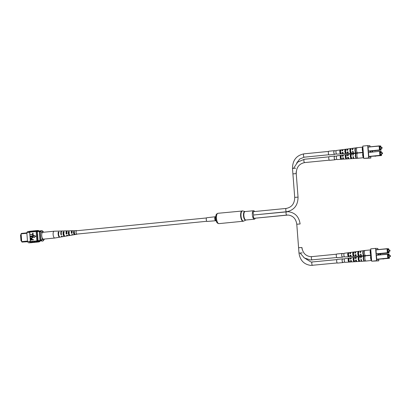 <?xml version="1.0" encoding="UTF-8"?>
<svg xmlns="http://www.w3.org/2000/svg" width="411" height="411" viewBox="0 0 411 411"><rect width="100%" height="100%" fill="white"/><g stroke="black" fill="none" stroke-linecap="round" stroke-linejoin="round"><path stroke-width="0.62" d="M206.502 217.953L76.544 230.761A1.675 0.642 84.4 0 0 76.061 232.395A1.675 0.642 84.4 0 0 76.872 234.09L206.831 221.282M207.195 221.431A1.86 0.709 -95.6 0 1 207.159 221.442A1.86 0.709 -95.6 0 1 207.118 221.442A1.86 0.709 -95.6 0 1 206.265 219.608A1.86 0.709 -95.6 0 1 206.795 217.738A1.86 0.709 -95.6 0 1 206.836 217.738M255.318 218.184A4.249 1.623 -95.6 0 1 254.409 219.186A4.249 1.623 -95.6 0 1 254.317 219.186A4.249 1.623 -95.6 0 1 252.359 214.999A4.249 1.623 -95.6 0 1 253.572 210.725A4.249 1.623 -95.6 0 1 253.664 210.725A4.249 1.623 -95.6 0 1 254.661 211.531M21.495 240.815L20.997 240.789L20.55 234.958L21.038 234.912M20.997 240.789L21.49 240.743M40.889 240.887L38.963 240.964L40.889 240.887M41.362 240.733L38.963 240.969M26.885 233.294L21.11 233.859L21.706 241.637L27.48 241.067M22.05 242.105L21.547 241.504L22.05 242.105L27.352 241.591M27.614 241.725L23.047 242.007M21.547 241.504L20.971 234.049L21.377 233.422L26.854 232.873M39.579 241.031L41.485 240.841M39.271 241.062L38.449 241.021M38.018 241L41.306 240.676M39.641 240.98A5.579 2.132 -95.6 0 1 39.117 241.216A5.579 2.132 -95.6 0 1 38.059 240.676L41.059 240.384M37.386 234.188L37.365 231.604L40.34 231.311M40.309 240.456A5.579 2.132 -95.6 0 1 39.913 239.978L40.766 239.89L40.139 231.747A5.579 2.132 -95.6 0 1 40.278 231.527M39.913 239.978L39.286 231.83L40.139 231.747M39.286 231.83A5.579 2.132 -95.6 0 1 39.61 231.383M21.377 233.422L20.971 234.049M41.824 233.715L41.727 232.456L40.787 231.378L40.273 231.429A5.112 1.957 -95.6 0 1 41.172 230.658L41.686 230.607A5.112 1.957 -95.6 0 1 42.538 230.987L43.33 231.758A4.182 1.598 84.4 0 0 41.727 232.456M43.7 232.241A4.182 1.598 84.4 0 0 43.33 231.758M41.46 240.173L42.225 238.925A4.182 1.598 84.4 0 0 44.095 239.598L43.468 240.507A5.112 1.957 -95.6 0 1 42.708 241.046A5.112 1.957 -95.6 0 1 41.46 240.173L40.951 240.224L40.273 231.429M42.708 241.046L42.194 241.098A5.112 1.957 -95.6 0 1 40.951 240.224M40.787 231.378A5.112 1.957 -95.6 0 1 41.686 230.607M42.225 238.925L42.128 237.671M44.095 239.598A4.182 1.598 84.4 0 0 44.367 239.053M37.653 230.561A5.662 2.163 84.4 0 0 37.396 230.514A5.662 2.163 84.4 0 0 37.278 230.514A5.662 2.163 84.4 0 0 36.219 231.475L36.23 231.578A5.579 2.132 84.4 0 0 36.153 231.747L36.923 231.676A5.579 2.132 -95.6 0 1 38.053 230.525A5.579 2.132 -95.6 0 1 39.045 231.003M36.111 230.715A5.662 2.163 84.4 0 0 35.86 230.663A5.662 2.163 84.4 0 0 35.736 230.669A5.662 2.163 84.4 0 0 34.683 231.629L36.219 231.475M30.984 231.218A5.662 2.163 84.4 0 0 30.727 231.167A5.662 2.163 84.4 0 0 30.609 231.172A5.662 2.163 84.4 0 0 29.474 232.307L28.534 232.4L29.484 232.405A5.579 2.132 -95.6 0 1 30.614 231.254L31.015 231.218M32.695 231.049A5.662 2.163 84.4 0 0 32.438 231.003A5.662 2.163 84.4 0 0 32.315 231.003A5.662 2.163 84.4 0 0 31.262 231.963L34.683 231.629M34.406 230.884A5.662 2.163 84.4 0 0 34.149 230.833A5.662 2.163 84.4 0 0 34.026 230.833A5.662 2.163 84.4 0 0 32.972 231.799M32.094 242.536A5.662 2.163 -95.6 0 1 31.734 242.654A5.662 2.163 -95.6 0 1 30.178 241.396L30.167 241.293A5.579 2.132 84.4 0 0 31.724 242.572L32.125 242.531M29.474 232.307L29.659 232.39A5.579 2.132 -95.6 0 1 29.731 232.22L30.445 241.457L36.949 240.918A5.662 2.163 84.4 0 0 38.403 241.997A5.662 2.163 84.4 0 0 38.762 241.879M30.445 241.457A5.579 2.132 -95.6 0 1 30.342 241.278L29.232 241.488A5.662 2.163 84.4 0 0 30.794 242.747L31.734 242.654M30.419 242.701L29.078 242.834A5.579 2.132 -95.6 0 1 27.522 241.555L29.227 241.385M33.034 233.135L33.132 234.398L30.049 234.686L32.669 234.172L32.592 233.165L33.034 233.135M33.152 234.691L33.25 235.955L30.167 236.243L32.793 235.729L32.716 234.722L33.152 234.691M32.418 236.731L30.203 236.664L32.469 236.479L33.378 237.147L32.13 238.056L30.409 238.226L30.301 237.969L32.027 237.799L32.942 237.193L31.945 236.746L30.219 236.916M32.505 236.479L33.378 237.147M31.215 238.472L32.192 239.13L32.233 239.644L33.543 239.783L30.553 240.075L30.435 238.93L31.498 238.467M31.303 238.478L32.279 239.135L32.32 239.634M35.896 236.263L33.866 235.287L34.046 237.599L35.896 236.263L33.866 235.287M40.16 240.974A5.579 2.132 -95.6 0 1 39.163 241.838A5.579 2.132 -95.6 0 1 37.607 240.558L36.836 240.635A5.579 2.132 84.4 0 0 36.939 240.815L36.949 240.918M31.498 231.095A5.662 2.163 84.4 0 0 31.375 231.095A5.662 2.163 84.4 0 0 30.322 232.056L31.262 231.963M30.322 232.056L29.731 232.22M35.516 242.197A5.662 2.163 -95.6 0 1 35.156 242.32A5.662 2.163 -95.6 0 1 33.702 241.236M35.156 242.32L34.216 242.413A5.662 2.163 -95.6 0 1 32.757 241.329M33.805 242.367A5.662 2.163 -95.6 0 1 33.445 242.485A5.662 2.163 -95.6 0 1 31.991 241.406M33.445 242.485L32.505 242.577A5.662 2.163 -95.6 0 1 31.051 241.498M29.232 241.488L30.178 241.396M37.226 242.028A5.662 2.163 -95.6 0 1 36.862 242.151L35.921 242.243A5.662 2.163 -95.6 0 1 34.467 241.165M36.862 242.151A5.662 2.163 -95.6 0 1 35.408 241.072M27.522 241.555L26.838 232.667A5.579 2.132 -95.6 0 1 27.969 231.516L29.304 231.383M26.838 232.667L28.544 232.498M33.209 230.925A5.662 2.163 84.4 0 0 33.086 230.925A5.662 2.163 84.4 0 0 32.032 231.891M29.787 231.259A5.662 2.163 84.4 0 0 29.669 231.265A5.662 2.163 84.4 0 0 28.534 232.4M34.92 230.756A5.662 2.163 84.4 0 0 34.796 230.761A5.662 2.163 84.4 0 0 33.743 231.722M36.939 240.815A5.579 2.132 84.4 0 0 38.393 241.915L39.163 241.838M38.053 230.525L37.283 230.597A5.579 2.132 84.4 0 0 36.23 231.578M36.836 240.635L36.153 231.747M37.607 240.558L36.923 231.676M38.059 240.676L37.56 234.172M29.659 232.39L30.342 241.278M33.435 239.526L30.465 240.07M31.883 239.68L31.842 239.151L31.251 238.724L30.753 239.264L30.794 239.788L31.883 239.68M31.4 238.719L30.84 239.269L30.882 239.777M32.371 236.731L32.032 236.751M33.291 237.142L32.043 238.051L30.322 238.221M33.065 234.686L33.25 235.955M33.163 235.95L30.167 236.243M32.942 233.129L33.132 234.398M33.039 234.393L30.049 234.686M34.046 237.599L35.808 236.263M36.625 230.586A5.662 2.163 84.4 0 0 36.507 230.592A5.662 2.163 84.4 0 0 35.454 231.552M34.688 231.732A5.579 2.132 -95.6 0 1 35.747 230.751L36.147 230.71M31.272 232.066A5.579 2.132 -95.6 0 1 32.325 231.085L32.726 231.049M32.983 231.896A5.579 2.132 -95.6 0 1 34.036 230.92L34.437 230.879M38.403 241.997L37.632 242.074A5.662 2.163 -95.6 0 1 36.178 240.995M35.403 240.969A5.579 2.132 84.4 0 0 36.856 242.069L37.257 242.028M31.981 241.303A5.579 2.132 84.4 0 0 33.435 242.403L33.836 242.362M33.692 241.134A5.579 2.132 84.4 0 0 35.146 242.233L35.546 242.197M59.292 231.121A3.077 1.176 84.4 0 0 59.066 231.074L54.149 231.208A3.422 1.31 84.4 0 0 54.113 231.213A3.422 1.31 84.4 0 0 53.512 231.732A3.422 1.31 84.4 0 0 53.492 236.433A3.422 1.31 84.4 0 0 54.786 238.026A3.422 1.31 84.4 0 0 54.822 238.02L59.672 237.193A3.077 1.176 84.4 0 0 59.878 237.106M54.113 231.213L42.718 232.333A3.422 1.31 84.4 0 0 42.092 237.553A3.422 1.31 84.4 0 0 43.386 239.151L54.786 238.026M69.567 234.892L69.433 234.907A1.762 0.673 84.4 0 1 69.397 234.917A1.762 0.673 84.4 0 1 68.709 234.054A1.762 0.673 84.4 0 1 68.565 232.236L69.331 232.189M59.014 232.837L58.573 232.862A2.137 0.817 84.4 0 0 58.917 235.709M64.173 232.508L63.402 232.559A1.952 0.745 84.4 0 0 63.535 234.614A1.952 0.745 84.4 0 0 64.316 235.611A1.952 0.745 84.4 0 0 64.363 235.601M75.228 234.116L74.478 234.219A1.567 0.601 84.4 0 1 73.877 233.489A1.567 0.601 84.4 0 1 73.728 231.917L74.494 231.871M74.263 230.679A2.014 0.771 84.4 0 0 74.139 230.658L72.721 230.699A2.112 0.807 84.4 0 0 72.326 231.018A2.112 0.807 84.4 0 0 72.141 233.181L71.365 233.289L71.524 232.986L72.295 232.893M71.524 232.986A1.649 0.632 -95.6 0 1 71.694 231.485A1.649 0.632 -95.6 0 1 71.992 231.234A1.649 0.632 -95.6 0 1 72.208 231.311M69.207 230.848A2.374 0.909 84.4 0 0 69.007 230.802L67.589 230.838A2.476 0.945 84.4 0 0 67.121 231.218A2.476 0.945 84.4 0 0 66.931 233.89L66.156 233.993L66.361 233.607L67.132 233.515M66.361 233.607A1.844 0.704 -95.6 0 1 66.536 231.825A1.844 0.704 -95.6 0 1 66.875 231.542A1.844 0.704 -95.6 0 1 66.988 231.563M64.152 231.028A2.738 1.048 84.4 0 0 63.875 230.941L62.128 230.992A2.862 1.094 84.4 0 0 61.588 231.424A2.862 1.094 84.4 0 0 61.388 234.64L60.946 234.696L61.198 234.219L61.64 234.167M61.198 234.219A2.034 0.781 -95.6 0 1 61.326 232.287M68.565 232.236L68.38 231.676A2.374 0.909 84.4 0 0 68.498 234.249A2.374 0.909 84.4 0 0 69.474 235.524A2.374 0.909 84.4 0 0 69.618 235.467L69.433 234.907M68.38 231.676L69.156 231.65A2.322 0.889 -95.6 0 0 69.274 234.157A2.322 0.889 -95.6 0 0 70.224 235.395A2.322 0.889 -95.6 0 0 70.363 235.344L69.618 235.467M58.573 232.862L58.3 232.03A3.077 1.176 84.4 0 0 58.377 235.441A3.077 1.176 84.4 0 0 59.672 237.193M58.3 232.03L58.747 232.015A3.047 1.166 -95.6 0 0 58.819 235.385A3.047 1.166 -95.6 0 0 60.098 237.121L62.256 236.757A2.892 1.105 -95.6 0 1 61.373 236.012L61.82 235.955A2.862 1.094 84.4 0 0 62.688 236.679L64.409 236.387A2.738 1.048 84.4 0 0 64.619 236.289L64.44 235.739M63.402 232.559L63.176 231.855A2.738 1.048 84.4 0 0 63.268 234.866A2.738 1.048 84.4 0 0 64.409 236.387M63.176 231.855L63.952 231.83A2.682 1.028 -95.6 0 0 64.049 234.773A2.682 1.028 -95.6 0 0 65.164 236.258L67.317 235.893A2.528 0.966 -95.6 0 1 66.582 235.308L67.358 235.205A2.476 0.945 84.4 0 0 68.072 235.765L69.474 235.524M65.364 236.166L64.619 236.289M73.728 231.917L73.59 231.501A2.014 0.771 84.4 0 0 73.723 233.638A2.014 0.771 84.4 0 0 74.535 234.66A2.014 0.771 84.4 0 0 74.612 234.635L74.478 234.219M73.59 231.501L74.365 231.475A1.957 0.75 -95.6 0 0 74.504 233.546A1.957 0.75 -95.6 0 0 75.29 234.532A1.957 0.75 -95.6 0 0 75.357 234.511L74.612 234.635M77.165 234.065A1.839 0.704 -95.6 0 1 76.903 234.255A1.839 0.704 -95.6 0 1 76.081 232.991A1.839 0.704 -95.6 0 1 76.199 230.874A1.839 0.704 -95.6 0 1 76.544 230.592A1.839 0.704 -95.6 0 1 76.836 230.73M71.365 233.289A2.168 0.827 -95.6 0 1 71.55 231.049A2.168 0.827 -95.6 0 1 71.956 230.72A2.168 0.827 -95.6 0 1 72.362 230.956M66.156 233.993A2.528 0.966 -95.6 0 1 66.351 231.244A2.528 0.966 -95.6 0 1 66.823 230.859A2.528 0.966 -95.6 0 1 67.224 231.059M60.946 234.696A2.892 1.105 -95.6 0 1 61.147 231.444A2.892 1.105 -95.6 0 1 61.686 231.003A2.892 1.105 -95.6 0 1 61.912 231.054M67.676 235.621A2.528 0.966 -95.6 0 1 67.317 235.893M72.732 234.717A2.168 0.827 -95.6 0 1 72.382 235.03A2.168 0.827 -95.6 0 1 71.791 234.604L72.567 234.496A2.112 0.807 84.4 0 0 73.137 234.902L74.535 234.66M59.066 231.074A3.077 1.176 84.4 0 0 58.732 231.218L59.174 231.203A3.047 1.166 -95.6 0 1 59.503 231.064L61.686 231.003M63.875 230.941A2.738 1.048 84.4 0 0 63.607 231.044L64.383 231.018A2.682 1.028 -95.6 0 1 64.64 230.92L66.823 230.859M69.007 230.802A2.374 0.909 84.4 0 0 68.812 230.864L69.587 230.838A2.322 0.889 -95.6 0 1 69.772 230.782L71.956 230.72M74.139 230.658A2.014 0.771 84.4 0 0 74.021 230.689L74.797 230.663A1.957 0.75 -95.6 0 1 74.905 230.638L76.544 230.592M302.208 252.868L299.002 253.145L296.778 224.226L300.112 223.969L296.778 224.226C295.935 218.734 293.033 215.677 288.07 215.045L286.847 215.076A1.675 0.642 84.4 0 1 286.816 215.081A1.675 0.642 84.4 0 1 286.046 213.427A1.675 0.642 84.4 0 1 286.524 211.747L253.952 214.958L288.229 211.706C295.083 212.621 299.044 216.71 300.112 223.969C299.044 216.71 295.083 212.621 288.229 211.706L286.524 211.747A1.675 0.642 84.4 0 1 286.559 211.747A1.675 0.642 84.4 0 0 286.524 211.747A1.675 0.642 84.4 0 0 286.046 213.427A1.675 0.642 84.4 0 0 286.816 215.081A1.675 0.642 84.4 0 0 286.847 215.076L254.281 218.287A1.675 0.642 84.4 0 1 254.245 218.287A1.675 0.642 84.4 0 1 253.479 216.638A1.675 0.642 84.4 0 1 253.952 214.958A1.675 0.642 84.4 0 1 253.988 214.958A1.675 0.642 84.4 0 0 253.952 214.958A1.675 0.642 84.4 0 0 253.479 216.638A1.675 0.642 84.4 0 0 254.245 218.287A1.675 0.642 84.4 0 0 254.281 218.287L288.07 215.045C293.033 215.677 295.935 218.734 296.778 224.226L298.586 247.735L301.926 247.484C302.768 252.971 305.671 256.032 310.634 256.659L311.851 256.628A1.675 0.642 84.4 0 0 311.374 258.314A1.675 0.642 84.4 0 0 312.144 259.963A1.675 0.642 84.4 0 0 312.18 259.963A1.675 0.642 84.4 0 0 312.216 259.952M296.11 171.921L298.047 197.126C297.96 205.31 294.142 210.18 286.595 211.747C294.142 210.18 297.96 205.31 298.047 197.126L294.713 197.383C294.6 203.625 291.784 207.298 286.267 208.418A1.675 0.642 84.4 0 1 286.303 208.413A1.675 0.642 84.4 0 0 286.267 208.418L253.7 211.624A1.675 0.642 84.4 0 1 253.736 211.624A1.675 0.642 84.4 0 0 253.7 211.624A1.675 0.642 84.4 0 0 253.217 213.288A1.675 0.642 84.4 0 0 253.972 214.953A1.675 0.642 84.4 0 1 253.217 213.288A1.675 0.642 84.4 0 1 253.7 211.624L286.267 208.418A1.675 0.642 84.4 0 0 285.789 210.078A1.675 0.642 84.4 0 0 286.544 211.747A1.675 0.642 84.4 0 1 285.789 210.078A1.675 0.642 84.4 0 1 286.267 208.418C291.784 207.298 294.6 203.625 294.713 197.383L298.047 197.126L296.239 173.617C296.352 167.38 299.167 163.701 304.685 162.586A1.675 0.642 84.4 0 0 304.721 162.581M382.127 147.852L381.973 147.405L381.762 147.837L382.06 148.263L382.127 147.852M382.019 148.304L381.608 147.842L381.927 147.374M363.237 151.757L362.615 151.608L362.317 147.683L362.913 147.513L362.348 147.564M375.526 150.683L374.513 150.78M375.207 150.714L375.531 150.724M375.207 150.729L374.519 150.816M363.278 152.291L357.77 152.835A2.6 0.992 -95.6 0 1 357.76 152.835A2.6 0.992 -95.6 0 1 356.517 150.2A2.6 0.992 -95.6 0 1 357.251 147.667A2.6 0.992 -95.6 0 1 357.262 147.667L362.882 147.112M362.584 151.181A2.6 0.992 -95.6 0 1 362.271 149.635A2.6 0.992 -95.6 0 1 362.348 148.109M362.528 147.549A2.6 0.992 -95.6 0 1 362.882 147.138M346.052 150.092L345.297 150.179A1.444 0.555 84.4 0 0 345.481 152.62L346.242 152.563M355.351 149.25A1.639 0.627 84.4 0 0 355.587 151.654M340.96 150.709L340.2 150.801A1.351 0.514 84.4 0 0 340.37 153.01L341.135 152.954M351.148 149.476L350.388 149.568A1.541 0.591 84.4 0 0 350.193 150.883A1.541 0.591 84.4 0 0 350.593 152.229L351.354 152.173M343.031 153.02A1.392 0.534 -95.6 0 1 342.887 153.087A1.392 0.534 -95.6 0 1 342.861 153.087A1.392 0.534 -95.6 0 1 342.368 152.46L342.075 152.445A2.06 0.786 -95.6 0 0 342.944 153.755A2.06 0.786 -95.6 0 0 343.303 153.478M343.123 152.383L342.368 152.46M348.096 152.651A1.485 0.57 -95.6 0 1 347.999 152.681A1.485 0.57 -95.6 0 1 347.968 152.681A1.485 0.57 -95.6 0 1 347.429 151.957L347.105 151.942A2.245 0.858 -95.6 0 0 348.066 153.437A2.245 0.858 -95.6 0 0 348.425 153.185M348.179 151.88L347.429 151.957M353.039 151.957A1.593 0.606 -95.6 0 1 352.808 151.418L352.453 151.402A2.445 0.935 -95.6 0 0 353.511 153.098A2.445 0.935 -95.6 0 0 353.722 153.02M353.239 151.376L352.808 151.418M352.7 149.81A1.593 0.606 -95.6 0 1 352.792 149.45M347.316 150.354A1.485 0.57 -95.6 0 1 347.706 149.722A1.485 0.57 -95.6 0 1 347.742 149.722A1.485 0.57 -95.6 0 1 347.809 149.732M342.26 150.863A1.392 0.534 -95.6 0 1 342.615 150.323A1.392 0.534 -95.6 0 1 342.646 150.318A1.392 0.534 -95.6 0 1 342.769 150.359M357.251 147.667L353.465 148.176A2.461 0.94 84.4 0 0 352.761 149.804L352.33 149.851A2.445 0.935 -95.6 0 1 353.034 148.237L348.379 148.864A2.276 0.868 84.4 0 0 347.732 150.313L346.982 150.39A2.245 0.858 -95.6 0 1 347.624 148.967A2.245 0.858 -95.6 0 1 348.025 149.147M347.624 148.967L343.298 149.553A2.091 0.801 84.4 0 0 342.707 150.816L341.957 150.894A2.06 0.786 -95.6 0 1 342.543 149.655A2.06 0.786 -95.6 0 1 342.944 149.856M342.543 149.655L336.486 150.472A1.839 0.704 84.4 0 0 335.967 152.27A1.839 0.704 84.4 0 0 336.845 154.135L342.944 153.755M340.2 150.801L340.149 150.082A1.983 0.76 84.4 0 0 339.82 151.88A1.983 0.76 84.4 0 0 340.426 153.724L340.37 153.01M340.149 150.082L340.904 149.979A2.009 0.771 -95.6 0 0 340.565 151.808A2.009 0.771 -95.6 0 0 341.187 153.678L340.426 153.724M345.297 150.179L345.235 149.383A2.168 0.827 84.4 0 0 344.85 151.376A2.168 0.827 84.4 0 0 345.543 153.421L345.481 152.62M345.235 149.383L345.99 149.28A2.194 0.837 -95.6 0 0 345.6 151.299A2.194 0.837 -95.6 0 0 346.309 153.375L345.543 153.421M350.388 149.568L350.321 148.684A2.353 0.899 84.4 0 0 349.879 150.868A2.353 0.899 84.4 0 0 350.66 153.113L350.593 152.229M350.321 148.684L351.076 148.582A2.379 0.909 -95.6 0 0 350.629 150.796A2.379 0.909 -95.6 0 0 351.426 153.067L350.66 153.113M355.458 148.638L355.407 147.986A2.538 0.971 84.4 0 0 354.909 150.364A2.538 0.971 84.4 0 0 355.777 152.805L355.721 152.024M355.407 147.986L355.839 147.929A2.553 0.976 -95.6 0 0 355.34 150.323A2.553 0.976 -95.6 0 0 356.214 152.779L355.777 152.805M353.511 153.098L348.826 153.39A2.276 0.868 84.4 0 1 347.85 151.865L347.105 151.942M348.066 153.437L343.709 153.709A2.091 0.801 84.4 0 1 342.825 152.368L342.075 152.445M357.76 152.835L353.948 153.072A2.461 0.94 84.4 0 1 352.879 151.356L352.453 151.402M363.273 152.214A2.6 0.992 -95.6 0 1 362.836 151.736M382.543 153.257L382.389 152.815L382.179 153.241L382.477 153.673L382.543 153.257M382.435 153.709L382.025 153.252L382.343 152.784M363.653 157.161L363.031 157.017L362.733 153.087L363.329 152.918L362.764 152.974M375.942 156.093L374.93 156.19M374.935 156.221L375.947 156.129M354.138 158.425A2.445 0.935 -95.6 0 1 353.928 158.507A2.445 0.935 -95.6 0 1 352.869 156.807L353.296 156.766A2.461 0.94 84.4 0 0 354.364 158.482L358.176 158.245A2.6 0.992 -95.6 0 1 358.176 158.245A2.6 0.992 -95.6 0 1 356.933 155.61A2.6 0.992 -95.6 0 1 357.668 153.072A2.6 0.992 -95.6 0 1 357.678 153.072L363.298 152.517M363 156.586A2.6 0.992 -95.6 0 1 362.687 155.045A2.6 0.992 -95.6 0 1 362.764 153.514M362.944 152.954A2.6 0.992 -95.6 0 1 363.298 152.543M346.468 155.497L345.713 155.589A1.444 0.555 84.4 0 0 345.898 158.03L346.658 157.973M355.767 154.659A1.639 0.627 84.4 0 0 356.003 157.059M341.377 156.113L340.616 156.206A1.351 0.514 84.4 0 0 340.786 158.415L341.551 158.358M351.564 154.88L350.804 154.973A1.541 0.591 84.4 0 0 350.609 156.293A1.541 0.591 84.4 0 0 351.009 157.639L351.77 157.583M343.447 158.425A1.392 0.534 -95.6 0 1 343.303 158.497A1.392 0.534 -95.6 0 1 343.277 158.497A1.392 0.534 -95.6 0 1 342.784 157.865L342.491 157.855A2.06 0.786 -95.6 0 0 343.36 159.165A2.06 0.786 -95.6 0 0 343.719 158.887M343.539 157.793L342.784 157.865M348.513 158.055A1.485 0.57 -95.6 0 1 348.415 158.091A1.485 0.57 -95.6 0 1 348.384 158.091A1.485 0.57 -95.6 0 1 347.845 157.362L347.521 157.346A2.245 0.858 -95.6 0 0 348.482 158.846A2.245 0.858 -95.6 0 0 348.841 158.589M348.595 157.285L347.845 157.362M353.455 157.362A1.593 0.606 -95.6 0 1 353.224 156.827L352.869 156.807M353.655 156.781L353.224 156.827M353.116 155.219A1.593 0.606 -95.6 0 1 353.208 154.86M347.732 155.764A1.485 0.57 -95.6 0 1 348.122 155.132A1.485 0.57 -95.6 0 1 348.158 155.127A1.485 0.57 -95.6 0 1 348.225 155.142M342.676 156.272A1.392 0.534 -95.6 0 1 343.031 155.728A1.392 0.534 -95.6 0 1 343.062 155.728A1.392 0.534 -95.6 0 1 343.185 155.769M357.668 153.072L353.881 153.586A2.461 0.94 84.4 0 0 353.177 155.214L352.746 155.255A2.445 0.935 -95.6 0 1 353.45 153.642L348.795 154.274A2.276 0.868 84.4 0 0 348.148 155.718L347.398 155.795A2.245 0.858 -95.6 0 1 348.04 154.377A2.245 0.858 -95.6 0 1 348.441 154.557M348.04 154.377L343.714 154.957A2.091 0.801 84.4 0 0 343.123 156.226L342.373 156.303A2.06 0.786 -95.6 0 1 342.959 155.06A2.06 0.786 -95.6 0 1 343.36 155.266M342.959 155.06L336.902 155.877A1.839 0.704 84.4 0 0 336.383 157.675A1.839 0.704 84.4 0 0 337.261 159.545L343.36 159.165M340.616 156.206L340.565 155.492A1.983 0.76 84.4 0 0 340.236 157.29A1.983 0.76 84.4 0 0 340.842 159.134L340.786 158.415M340.565 155.492L341.32 155.389A2.009 0.771 -95.6 0 0 340.981 157.213A2.009 0.771 -95.6 0 0 341.603 159.088L340.842 159.134M345.713 155.589L345.651 154.788A2.168 0.827 84.4 0 0 345.266 156.781A2.168 0.827 84.4 0 0 345.959 158.831L345.898 158.03M345.651 154.788L346.406 154.685A2.194 0.837 -95.6 0 0 346.016 156.709A2.194 0.837 -95.6 0 0 346.725 158.785L345.959 158.831M350.804 154.973L350.737 154.089A2.353 0.899 84.4 0 0 350.295 156.278A2.353 0.899 84.4 0 0 351.076 158.523L351.009 157.639M350.737 154.089L351.492 153.986A2.379 0.909 -95.6 0 0 351.045 156.201A2.379 0.909 -95.6 0 0 351.842 158.476L351.076 158.523M355.875 154.048L355.823 153.395A2.538 0.971 84.4 0 0 355.325 155.769A2.538 0.971 84.4 0 0 356.193 158.214L356.137 157.434M355.823 153.395L356.255 153.334A2.553 0.976 -95.6 0 0 355.756 155.728A2.553 0.976 -95.6 0 0 356.63 158.189L356.193 158.214M353.928 158.507L349.242 158.8A2.276 0.868 84.4 0 1 348.266 157.269L347.521 157.346M348.482 158.846L344.125 159.119A2.091 0.801 84.4 0 1 343.242 157.778L342.491 157.855M363.689 157.619A2.6 0.992 -95.6 0 1 363.252 157.141M368.657 157.932L363.75 158.415L370.886 158.04L368.657 157.932L367.706 145.586L369.936 145.694L370.023 146.809M363.75 158.415L362.8 146.075L367.706 145.586M370.362 151.191L370.439 152.219M370.779 156.601L370.886 158.04M370.116 151.217L368.39 151.186L368.05 146.778L369.612 146.85M370.532 156.622L368.816 156.766L368.477 152.358L368.826 152.378M372.484 150.981L372.561 152.008M372.674 150.965L372.751 151.988M335.319 159.566A1.783 0.683 -95.6 0 1 335.093 159.699A1.783 0.683 -95.6 0 1 334.23 157.891A1.783 0.683 -95.6 0 1 334.744 156.149A1.783 0.683 -95.6 0 1 334.991 156.237M335.386 159.56A1.855 0.709 -95.6 0 1 335.099 159.771L329.673 160.305A1.855 0.709 -95.6 0 1 328.774 158.425A1.855 0.709 -95.6 0 1 329.309 156.617L334.739 156.082A1.855 0.709 -95.6 0 1 335.057 156.231M335.099 159.771A1.855 0.709 -95.6 0 1 334.205 157.891A1.855 0.709 -95.6 0 1 334.739 156.082M334.903 154.161A1.783 0.683 -95.6 0 1 334.677 154.289A1.783 0.683 -95.6 0 1 333.814 152.486A1.783 0.683 -95.6 0 1 334.328 150.745A1.783 0.683 -95.6 0 1 334.575 150.832M334.97 154.151A1.855 0.709 -95.6 0 1 334.682 154.361L329.257 154.896A1.855 0.709 -95.6 0 1 328.358 153.02A1.855 0.709 -95.6 0 1 328.892 151.207L334.323 150.673A1.855 0.709 -95.6 0 1 334.641 150.822M334.682 154.361A1.855 0.709 -95.6 0 1 333.789 152.486A1.855 0.709 -95.6 0 1 334.323 150.673M342.81 256.942A1.783 0.683 -95.6 0 1 342.589 257.075A1.783 0.683 -95.6 0 1 341.726 255.267A1.783 0.683 -95.6 0 1 342.235 253.525A1.783 0.683 -95.6 0 1 342.481 253.613M342.882 256.937A1.855 0.709 -95.6 0 1 342.594 257.142L337.164 257.682A1.855 0.709 -95.6 0 1 336.27 255.801A1.855 0.709 -95.6 0 1 336.804 253.988L342.229 253.453A1.855 0.709 -95.6 0 1 342.553 253.602M342.594 257.142A1.855 0.709 -95.6 0 1 341.695 255.267A1.855 0.709 -95.6 0 1 342.229 253.453M343.226 262.352A1.783 0.683 -95.6 0 1 343.005 262.48A1.783 0.683 -95.6 0 1 342.142 260.677A1.783 0.683 -95.6 0 1 342.651 258.935A1.783 0.683 -95.6 0 1 342.897 259.017M343.293 262.341A1.855 0.709 -95.6 0 1 343.01 262.552L337.58 263.086A1.855 0.709 -95.6 0 1 336.686 261.206A1.855 0.709 -95.6 0 1 337.22 259.398L342.646 258.863A1.855 0.709 -95.6 0 1 342.969 259.012M343.01 262.552A1.855 0.709 -95.6 0 1 342.111 260.672A1.855 0.709 -95.6 0 1 342.646 258.863M390.034 250.633L389.885 250.191L389.669 250.618L389.967 251.044L390.034 250.633M389.926 251.085L389.515 250.623L389.834 250.16M371.148 254.537L370.527 254.388L370.224 250.463L370.82 250.294L370.26 250.35M383.432 253.464L382.425 253.566M383.119 253.495L383.437 253.505M383.119 253.51L382.425 253.597M371.19 255.072L365.682 255.616A2.6 0.992 -95.6 0 1 365.667 255.616A2.6 0.992 -95.6 0 1 364.423 252.986A2.6 0.992 -95.6 0 1 365.158 250.448A2.6 0.992 -95.6 0 1 365.173 250.448L370.789 249.893M370.491 253.962A2.6 0.992 -95.6 0 1 370.177 252.416A2.6 0.992 -95.6 0 1 370.254 250.89M370.439 250.33A2.6 0.992 -95.6 0 1 370.794 249.919M353.963 252.873L353.203 252.965A1.444 0.555 84.4 0 0 353.393 255.406L354.154 255.344M363.257 252.03A1.639 0.627 84.4 0 0 363.494 254.435M348.867 253.489L348.112 253.582A1.351 0.514 84.4 0 0 348.281 255.791L349.042 255.734M359.055 252.256L358.3 252.349A1.541 0.591 84.4 0 0 358.099 253.669A1.541 0.591 84.4 0 0 358.5 255.015L359.265 254.954M350.943 255.801A1.392 0.534 -95.6 0 1 350.794 255.873A1.392 0.534 -95.6 0 1 350.768 255.873A1.392 0.534 -95.6 0 1 350.28 255.241L349.987 255.226A2.06 0.786 -95.6 0 0 350.855 256.541A2.06 0.786 -95.6 0 0 351.21 256.264M351.03 255.164L350.28 255.241M356.008 255.431A1.485 0.57 -95.6 0 1 355.905 255.462A1.485 0.57 -95.6 0 1 355.88 255.467A1.485 0.57 -95.6 0 1 355.335 254.738L355.012 254.722A2.245 0.858 -95.6 0 0 355.972 256.223A2.245 0.858 -95.6 0 0 356.332 255.966M356.09 254.661L355.335 254.738M360.945 254.738A1.593 0.606 -95.6 0 1 360.719 254.198L360.36 254.183A2.445 0.935 -95.6 0 0 361.418 255.883A2.445 0.935 -95.6 0 0 361.629 255.801M361.151 254.157L360.719 254.198M360.606 252.595A1.593 0.606 -95.6 0 1 360.699 252.231M355.227 253.135A1.485 0.57 -95.6 0 1 355.613 252.503A1.485 0.57 -95.6 0 1 355.649 252.503A1.485 0.57 -95.6 0 1 355.721 252.518M350.167 253.644A1.392 0.534 -95.6 0 1 350.521 253.104A1.392 0.534 -95.6 0 1 350.557 253.104A1.392 0.534 -95.6 0 1 350.681 253.145M365.158 250.448L361.372 250.962A2.461 0.94 84.4 0 0 360.668 252.59L360.242 252.631A2.445 0.935 -95.6 0 1 360.94 251.018L356.291 251.645A2.276 0.868 84.4 0 0 355.643 253.094L354.893 253.171A2.245 0.858 -95.6 0 1 355.53 251.748A2.245 0.858 -95.6 0 1 355.931 251.928M355.53 251.748L351.205 252.333A2.091 0.801 84.4 0 0 350.614 253.602L349.869 253.674A2.06 0.786 -95.6 0 1 350.449 252.436A2.06 0.786 -95.6 0 1 350.855 252.642M350.449 252.436L344.392 253.253A1.839 0.704 84.4 0 0 343.873 255.051A1.839 0.704 84.4 0 0 344.752 256.921L350.855 256.541M348.112 253.582L348.055 252.868A1.983 0.76 84.4 0 0 347.727 254.666A1.983 0.76 84.4 0 0 348.338 256.51L348.281 255.791M348.055 252.868L348.811 252.76A2.009 0.771 -95.6 0 0 348.477 254.589A2.009 0.771 -95.6 0 0 349.098 256.464L348.338 256.51M353.203 252.965L353.141 252.164A2.168 0.827 84.4 0 0 352.756 254.157A2.168 0.827 84.4 0 0 353.455 256.202L353.393 255.406M353.141 252.164L353.902 252.061A2.194 0.837 -95.6 0 0 353.506 254.085A2.194 0.837 -95.6 0 0 354.215 256.156L353.455 256.202M358.3 252.349L358.228 251.465A2.353 0.899 84.4 0 0 357.791 253.654A2.353 0.899 84.4 0 0 358.572 255.894L358.5 255.015M358.228 251.465L358.988 251.362A2.379 0.909 -95.6 0 0 358.536 253.577A2.379 0.909 -95.6 0 0 359.332 255.853L358.572 255.894M363.365 251.424L363.319 250.772A2.538 0.971 84.4 0 0 362.821 253.145A2.538 0.971 84.4 0 0 363.689 255.585L363.627 254.805M363.319 250.772L363.75 250.71A2.553 0.976 -95.6 0 0 363.247 253.104A2.553 0.976 -95.6 0 0 364.125 255.56L363.689 255.585M361.418 255.883L356.738 256.171A2.276 0.868 84.4 0 1 355.762 254.645L355.012 254.722M355.972 256.223L351.616 256.495A2.091 0.801 84.4 0 1 350.732 255.154L349.987 255.226M365.667 255.616L361.855 255.853A2.461 0.94 84.4 0 1 360.786 254.142L360.36 254.183M371.184 254.995A2.6 0.992 -95.6 0 1 370.748 254.517M390.45 256.043L390.301 255.596L390.085 256.022L390.383 256.454L390.45 256.043M390.342 256.495L389.931 256.032L390.25 255.565M371.565 259.942L370.943 259.798L370.64 255.873L371.236 255.699L370.676 255.755M383.848 258.873L382.841 258.971M383.53 258.904L383.853 258.909M383.535 258.92L382.841 259.002M371.606 260.482L366.098 261.026A2.6 0.992 -95.6 0 1 366.083 261.026A2.6 0.992 -95.6 0 1 364.84 258.391A2.6 0.992 -95.6 0 1 365.574 255.858A2.6 0.992 -95.6 0 1 365.59 255.853L371.205 255.303M370.907 259.372A2.6 0.992 -95.6 0 1 370.594 257.825A2.6 0.992 -95.6 0 1 370.671 256.3M370.856 255.74A2.6 0.992 -95.6 0 1 371.21 255.323M354.38 258.278L353.619 258.37A1.444 0.555 84.4 0 0 353.809 260.81L354.57 260.754M363.673 257.44A1.639 0.627 84.4 0 0 363.91 259.844M349.283 258.899L348.528 258.992A1.351 0.514 84.4 0 0 348.698 261.201L349.458 261.139M359.471 257.666L358.716 257.754A1.541 0.591 84.4 0 0 358.515 259.074A1.541 0.591 84.4 0 0 358.916 260.42L359.682 260.363M351.359 261.206A1.392 0.534 -95.6 0 1 351.21 261.278A1.392 0.534 -95.6 0 1 351.184 261.278A1.392 0.534 -95.6 0 1 350.696 260.651L350.403 260.636A2.06 0.786 -95.6 0 0 351.271 261.946A2.06 0.786 -95.6 0 0 351.626 261.668M351.446 260.574L350.696 260.651M356.424 260.841A1.485 0.57 -95.6 0 1 356.322 260.872A1.485 0.57 -95.6 0 1 356.296 260.872A1.485 0.57 -95.6 0 1 355.751 260.142L355.428 260.127A2.245 0.858 -95.6 0 0 356.388 261.627A2.245 0.858 -95.6 0 0 356.748 261.375M356.507 260.071L355.751 260.142M361.361 260.148A1.593 0.606 -95.6 0 1 361.135 259.608L360.776 259.588A2.445 0.935 -95.6 0 0 361.834 261.288A2.445 0.935 -95.6 0 0 362.045 261.211M361.562 259.562L361.135 259.608M361.022 258A1.593 0.606 -95.6 0 1 361.115 257.64M355.643 258.545A1.485 0.57 -95.6 0 1 356.029 257.913A1.485 0.57 -95.6 0 1 356.065 257.913A1.485 0.57 -95.6 0 1 356.137 257.923M350.583 259.053A1.392 0.534 -95.6 0 1 350.937 258.509A1.392 0.534 -95.6 0 1 350.973 258.509A1.392 0.534 -95.6 0 1 351.097 258.55M365.574 255.858L361.788 256.366A2.461 0.94 84.4 0 0 361.084 257.995L360.658 258.036A2.445 0.935 -95.6 0 1 361.356 256.428L356.707 257.055A2.276 0.868 84.4 0 0 356.06 258.504L355.31 258.576A2.245 0.858 -95.6 0 1 355.947 257.158A2.245 0.858 -95.6 0 1 356.347 257.337M355.947 257.158L351.621 257.743A2.091 0.801 84.4 0 0 351.03 259.007L350.285 259.084A2.06 0.786 -95.6 0 1 350.866 257.841A2.06 0.786 -95.6 0 1 351.271 258.046M350.866 257.841L344.808 258.663A1.839 0.704 84.4 0 0 344.29 260.461A1.839 0.704 84.4 0 0 345.168 262.326L351.271 261.946M348.528 258.992L348.471 258.272A1.983 0.76 84.4 0 0 348.143 260.071A1.983 0.76 84.4 0 0 348.749 261.915L348.698 261.201M348.471 258.272L349.227 258.17A2.009 0.771 -95.6 0 0 348.893 259.999A2.009 0.771 -95.6 0 0 349.514 261.869L348.749 261.915M353.619 258.37L353.558 257.574A2.168 0.827 84.4 0 0 353.172 259.567A2.168 0.827 84.4 0 0 353.871 261.612L353.809 260.81M353.558 257.574L354.318 257.466A2.194 0.837 -95.6 0 0 353.922 259.49A2.194 0.837 -95.6 0 0 354.631 261.566L353.871 261.612M358.716 257.754L358.644 256.875A2.353 0.899 84.4 0 0 358.207 259.058A2.353 0.899 84.4 0 0 358.988 261.304L358.916 260.42M358.644 256.875L359.404 256.767A2.379 0.909 -95.6 0 0 358.952 258.987A2.379 0.909 -95.6 0 0 359.748 261.257L358.988 261.304M363.781 256.829L363.735 256.176A2.538 0.971 84.4 0 0 363.237 258.555A2.538 0.971 84.4 0 0 364.105 260.995L364.043 260.214M363.735 256.176L364.167 256.12A2.553 0.976 -95.6 0 0 363.663 258.509A2.553 0.976 -95.6 0 0 364.536 260.97L364.105 260.995M361.834 261.288L357.154 261.581A2.276 0.868 84.4 0 1 356.178 260.055L355.428 260.127M356.388 261.627L352.032 261.899A2.091 0.801 84.4 0 1 351.148 260.559L350.403 260.636M366.083 261.026L362.271 261.262A2.461 0.94 84.4 0 1 361.202 259.547L360.776 259.588M371.601 260.399A2.6 0.992 -95.6 0 1 371.164 259.927M376.568 260.713L371.662 261.196L378.798 260.821L376.568 260.713L375.618 248.372L377.848 248.475L377.935 249.59M371.662 261.196L370.712 248.855L375.618 248.372M378.269 253.972L378.346 255M378.685 259.382L378.798 260.821M378.022 253.998L376.296 253.967L375.957 249.559L377.524 249.631M378.439 259.408L376.728 259.552L376.389 255.144L376.733 255.159M380.391 253.767L380.473 254.789M380.581 253.746L380.658 254.774M215.662 220.599A1.86 0.709 -95.6 0 1 215.636 220.604A1.86 0.709 -95.6 0 1 215.595 220.604A1.86 0.709 -95.6 0 1 214.742 218.77A1.86 0.709 -95.6 0 1 215.272 216.905A1.86 0.709 -95.6 0 1 215.313 216.9M216.597 221.868L215.893 220.424A2.451 0.935 -95.6 0 1 215.559 217.029L215.97 215.477A4.603 1.762 -95.6 0 0 216.597 221.868C216.859 222.741 217.573 223.332 218.729 223.63L218.991 223.625A5.194 1.988 -95.6 0 1 218.878 223.63A5.194 1.988 -95.6 0 1 216.489 218.508A5.194 1.988 -95.6 0 1 217.969 213.288C216.669 213.782 216.006 214.511 215.97 215.477M219.099 223.605A5.194 1.988 -95.6 0 1 218.991 223.625L243.148 221.246A5.194 1.988 -95.6 0 1 243.035 221.246A5.194 1.988 -95.6 0 1 240.646 216.124A5.194 1.988 -95.6 0 1 242.13 210.905A5.194 1.988 -95.6 0 1 242.238 210.905M246.019 220.008A4.249 1.623 -95.6 0 1 245.927 220.024L243.769 221.067A5.127 1.963 -95.6 0 1 243.389 221.149A5.127 1.963 -95.6 0 1 241.016 215.945A5.127 1.963 -95.6 0 1 242.603 210.93A5.127 1.963 -95.6 0 1 242.778 210.961L217.969 213.288M245.809 220.055A4.316 1.649 -95.6 0 1 245.485 220.121A4.316 1.649 -95.6 0 1 243.492 215.749A4.316 1.649 -95.6 0 1 244.828 211.531A4.316 1.649 -95.6 0 1 244.971 211.552A4.316 1.649 -95.6 0 1 244.997 211.562M254.409 219.186L245.927 220.024A4.249 1.623 -95.6 0 1 245.835 220.024A4.249 1.623 -95.6 0 1 243.882 215.832A4.249 1.623 -95.6 0 1 245.095 211.562A4.249 1.623 -95.6 0 1 245.187 211.562M311.887 256.628A1.675 0.642 84.4 0 0 311.851 256.628L336.517 254.198M295.694 168.186L292.488 168.469L294.713 197.383L292.904 173.874L296.239 173.617M304.397 159.252A1.675 0.642 84.4 0 0 304.361 159.257A1.675 0.642 84.4 0 0 303.883 160.937A1.675 0.642 84.4 0 0 304.649 162.586A1.675 0.642 84.4 0 0 304.685 162.586L329.35 160.156M380.802 148.546A1.536 0.586 -95.6 0 1 380.221 149.517A1.536 0.586 -95.6 0 1 379.615 147.986A1.536 0.586 -95.6 0 1 379.959 146.516A1.536 0.586 -95.6 0 1 380.689 147.374M380.529 147.39A1.418 0.539 84.4 0 0 379.959 146.614A1.418 0.539 84.4 0 0 379.79 146.712M380.052 149.373A1.418 0.539 84.4 0 0 380.237 149.434A1.418 0.539 84.4 0 0 380.648 148.566M380.822 146.09L380.92 147.349L380.714 145.982L379.194 145.91L368.066 147.004L380.714 145.982L379.296 146.013L379.6 149.943L381.115 150.015L381.002 148.53M381.023 150.143L368.384 151.166M363.232 151.674L362.672 151.726M368.379 151.043L379.445 149.948L379.142 146.023L368.076 147.112M362.918 147.621L362.317 147.683M362.615 151.608L363.221 151.546M381.218 153.955A1.536 0.586 -95.6 0 1 380.637 154.921A1.536 0.586 -95.6 0 1 380.031 153.395A1.536 0.586 -95.6 0 1 380.375 151.926A1.536 0.586 -95.6 0 1 381.105 152.779M380.946 152.794A1.418 0.539 84.4 0 0 380.375 152.024A1.418 0.539 84.4 0 0 380.206 152.121M380.468 154.783A1.418 0.539 84.4 0 0 380.653 154.844A1.418 0.539 84.4 0 0 381.064 153.971M379.625 151.315L381.233 151.495L379.713 151.423L380.016 155.348L381.531 155.42L381.418 153.935M379.594 151.315L368.492 152.522M381.439 155.548L368.801 156.57M363.648 157.079L363.088 157.136M368.795 156.447L379.862 155.358L379.558 151.433L381.131 151.387L381.331 152.758L381.238 151.495M363.334 153.031L362.733 153.087M363.031 157.017L363.637 156.956M381.429 153.935L381.531 155.425M370.825 151.145L370.902 152.173M372.089 151.022L372.166 152.049M303.981 153.848A1.675 0.642 84.4 0 0 303.945 153.848A1.675 0.642 84.4 0 0 303.467 155.528A1.675 0.642 84.4 0 0 304.232 157.177A1.675 0.642 84.4 0 0 304.268 157.177A1.675 0.642 84.4 0 0 304.304 157.172M312.303 262.038A1.675 0.642 84.4 0 0 312.268 262.038A1.675 0.642 84.4 0 0 311.79 263.718A1.675 0.642 84.4 0 0 312.56 265.367A1.675 0.642 84.4 0 0 312.596 265.367A1.675 0.642 84.4 0 0 312.632 265.362M388.714 251.332A1.536 0.586 -95.6 0 1 388.133 252.297A1.536 0.586 -95.6 0 1 387.522 250.767A1.536 0.586 -95.6 0 1 387.866 249.302A1.536 0.586 -95.6 0 1 388.595 250.155M388.436 250.171A1.418 0.539 84.4 0 0 387.866 249.395A1.418 0.539 84.4 0 0 387.696 249.492M387.958 252.154A1.418 0.539 84.4 0 0 388.143 252.215A1.418 0.539 84.4 0 0 388.554 251.347M388.724 248.876L388.832 250.135L388.621 248.763L387.1 248.691L375.973 249.785L388.621 248.763L387.203 248.799L387.506 252.724L389.027 252.796L388.914 251.311L389.037 252.796L376.296 253.947M388.929 252.924L377.678 254.034L389.027 252.801M371.143 254.455L370.578 254.512M376.286 253.823L387.352 252.734L387.049 248.804L375.983 249.898M370.83 250.402L370.224 250.463M370.527 254.388L371.133 254.332M389.13 256.736A1.536 0.586 -95.6 0 1 388.549 257.707A1.536 0.586 -95.6 0 1 387.938 256.176A1.536 0.586 -95.6 0 1 388.282 254.707A1.536 0.586 -95.6 0 1 389.012 255.565M388.852 255.58A1.418 0.539 84.4 0 0 388.282 254.805A1.418 0.539 84.4 0 0 388.112 254.902M388.374 257.563A1.418 0.539 84.4 0 0 388.559 257.625A1.418 0.539 84.4 0 0 388.97 256.752M389.15 254.275L389.248 255.539L389.037 254.168L387.516 254.096L376.389 255.19L389.037 254.168L387.619 254.204L387.922 258.129L389.443 258.2L389.33 256.716M389.345 258.329L376.712 259.351M371.559 259.86L370.994 259.916M376.702 259.228L387.768 258.139L387.465 254.214L376.399 255.303M371.246 255.812L370.64 255.873M370.943 259.798L371.549 259.737M378.731 253.926L378.814 254.954M379.995 253.803L380.077 254.83M216.073 220.712L207.159 221.442M215.677 216.715L206.795 217.738M243.769 221.067L243.148 221.246M253.572 210.725L245.095 211.562L242.778 210.961M37.776 231.126L40.751 230.833M33.086 230.925L34.026 230.833M31.375 231.095L32.315 231.003M29.669 231.265L30.609 231.172M34.796 230.761L35.736 230.669M36.507 230.592L37.278 230.514M76.903 234.255L75.29 234.532M72.382 235.03L70.224 235.395M300.035 252.986L304.371 257.964L310.475 260.004L336.845 257.527M342.342 256.988L344.454 256.777M302.049 249.107L301.926 247.484M342.014 253.659L344.125 253.448M293.567 168.299L297.713 162.088L304.361 159.257L329.026 156.822M334.523 156.283L336.635 156.077M334.847 159.612L336.963 159.406M380.237 149.434L379.625 147.986L379.959 146.614M381.778 147.266L379.62 147.477M381.891 148.443L379.733 148.654M381.125 150.015L381.012 148.525M380.653 154.844L380.041 153.395L380.375 152.024M382.194 152.671L380.036 152.887M382.307 153.848L380.149 154.063M358.187 158.24L363.694 157.701M296.644 163.1L299.758 159L304.268 157.177L328.934 154.747M292.488 168.469C292.575 160.285 296.393 155.415 303.945 153.848L328.61 151.418M334.107 150.873L336.219 150.667M334.431 154.207L336.547 153.997M299.002 253.145C300.076 260.404 304.037 264.494 310.891 265.414L337.261 262.937M336.933 259.608L311.05 262.069L303.806 257.558M342.759 262.398L344.87 262.187M342.43 259.064L344.541 258.858M388.143 252.215L387.532 250.772L387.866 249.395M389.685 250.047L387.527 250.263M389.803 251.224L387.645 251.434M388.559 257.625L387.948 256.176L388.282 254.805M390.101 255.457L387.943 255.668M390.219 256.628L388.061 256.844M389.453 258.206L389.335 256.716"/></g></svg>
